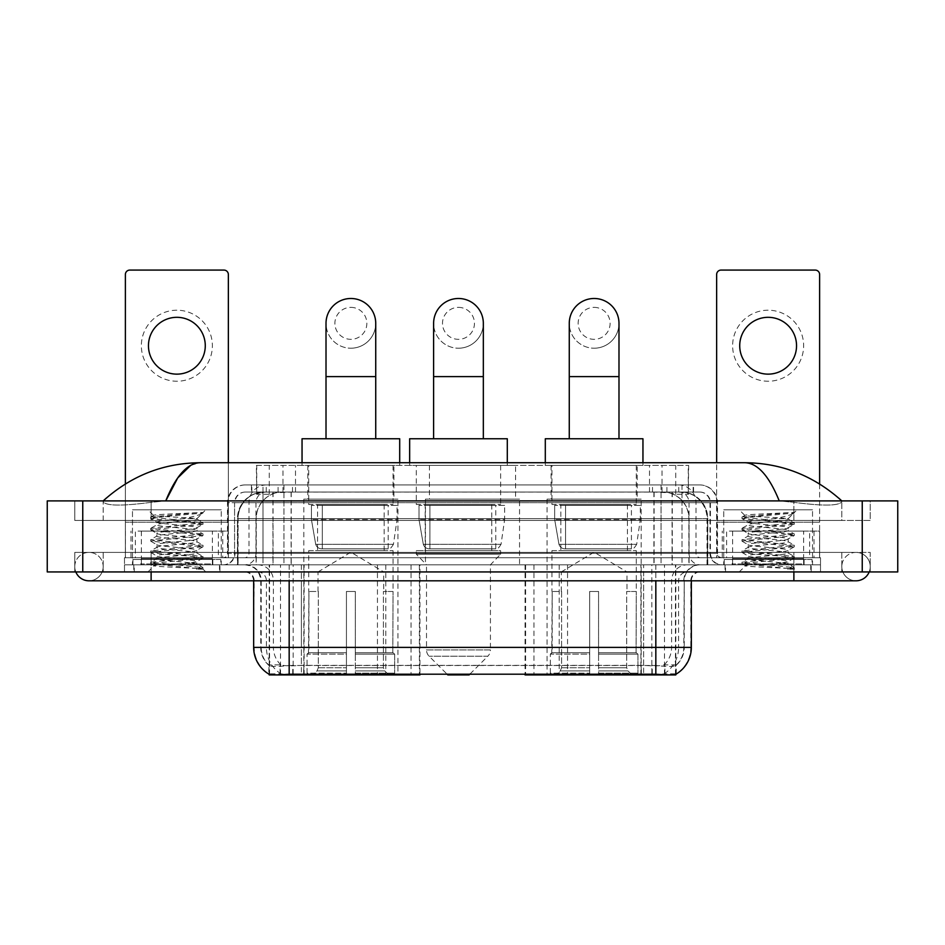 <?xml version="1.0" encoding="UTF-8"?>
<svg xmlns="http://www.w3.org/2000/svg" width="945" height="945" viewBox="0 0 945 945"><rect width="100%" height="100%" fill="white"/><g stroke="black" fill="none" stroke-linecap="round" stroke-linejoin="round"><path stroke-width="0.71" stroke-dasharray="4.72 3.54" d="M269.195 674.293L269.195 564.827L419.934 564.827L419.934 674.045M419.934 674.919L304.125 674.919L304.125 564.827M641.182 499.137L547.072 499.137L641.182 499.137L641.182 674.919L547.072 674.919L641.182 674.919M547.072 499.137L547.072 674.919M397.928 499.137L303.817 499.137L397.928 499.137L397.928 674.919L303.817 674.919L397.928 674.919M303.817 499.137L303.817 674.919M680.235 492.026L671.588 492.026L684.853 492.357C688.196 493.349 689.33 493.987 688.255 494.259L675.734 494.259L668.599 492.723L653.893 492.073L291.107 492.073L276.401 492.723L269.266 494.259L256.745 494.259L256.343 465.401L688.657 465.401L256.343 465.401M683.329 492.144A26.637 26.637 0 0 1 707.569 518.663L707.569 564.827L237.431 564.827L707.569 564.827M256.343 494.081L261.671 492.144L273.412 492.026L264.765 492.026M261.671 492.144A26.637 26.637 0 0 0 237.431 518.663L237.975 564.827M269.195 674.919L304.125 674.919M393.935 465.401L307.81 465.401L393.935 465.401L393.935 499.137L307.81 499.137L393.935 499.137M307.81 465.401L307.81 499.137M637.19 465.401L551.065 465.401L637.19 465.401L637.19 499.137L551.065 499.137L637.19 499.137M551.065 465.401L551.065 499.137M515.557 465.401L429.443 465.401L515.557 465.401L515.557 499.137L429.443 499.137L515.557 499.137M429.443 465.401L429.443 499.137M519.549 499.137L425.451 499.137L519.549 499.137L519.549 564.827L425.451 564.827L519.549 564.827M425.451 499.137L425.451 564.827M651.837 564.827L525.066 564.827L675.805 564.827L651.837 564.827L651.837 674.045M533.949 564.827L533.949 674.919L525.066 674.919M533.949 674.919L675.805 674.919M419.934 564.827L269.195 564.827M688.657 465.401L688.255 494.259L688.255 465.401M273.412 492.026L671.588 492.026M219.925 564.827L133.812 564.827L219.925 564.827L219.925 571.938L133.812 571.938L219.925 571.938M133.812 564.827L133.812 571.938M811.188 564.827L725.075 564.827L811.188 564.827L811.188 571.938L725.075 571.938L811.188 571.938M725.075 564.827L725.075 571.938M220.811 559.499L132.926 559.499L220.811 559.499L220.811 564.827L132.926 564.827L220.811 564.827M132.926 559.499L132.926 564.827M812.074 559.499L724.189 559.499L812.074 559.499L812.074 564.827L724.189 564.827L812.074 564.827M724.189 559.499L724.189 564.827M289.17 665.493L655.83 665.493C666.946 666.804 673.667 666.804 675.982 665.493A23.968 23.968 0 0 0 684.239 647.396L301.384 647.396L301.384 674.104C291.202 674.647 284.339 674.529 280.807 673.75L268.758 673.856L269.018 665.493C271.321 666.804 278.031 666.804 289.17 665.493L289.17 580.809L260.761 580.809L691.338 580.809A8.883 8.883 0 0 1 700.221 571.938L244.779 571.938L700.221 571.938M691.338 647.396L690.795 647.396A31.067 30.606 90 0 1 676.242 673.856L664.193 673.75C660.685 674.529 653.822 674.647 643.616 674.104L643.616 647.396L254.205 647.396A31.067 30.606 -90 0 0 268.758 673.856L269.018 674.198M676.242 673.856L676.242 664.973A23.968 23.601 90 0 0 683.802 647.396L684.239 580.809A15.982 15.982 0 0 1 700.221 564.827L244.779 564.827L700.221 564.827M269.018 665.493A23.968 23.968 0 0 1 260.761 647.396L260.761 580.809C259.816 571.099 254.488 565.783 244.779 564.827M732.174 564.827L804.089 564.827L732.174 564.827L732.174 559.499L804.089 559.499L732.174 559.499M804.089 564.827L804.089 559.499M140.911 564.827L212.826 564.827L140.911 564.827L140.911 559.499L212.826 559.499L140.911 559.499M212.826 564.827L212.826 559.499M820.508 564.827L124.492 564.827L820.508 564.827L820.508 571.938L124.492 571.938L820.508 571.938L820.508 564.827L793.883 564.827L820.508 564.827L820.508 571.938L820.508 557.727L124.492 557.727L820.508 557.727L820.508 564.827M643.616 674.104L301.384 674.104M676.242 664.973L664.193 664.831C660.685 665.977 653.834 666.154 643.616 665.363L301.384 665.363C291.19 666.154 284.327 665.977 280.807 664.831L268.758 664.985A23.968 23.601 -90 0 1 261.198 647.396L684.239 647.396L684.239 580.809L253.662 580.809L301.384 580.809L301.384 571.938M124.492 571.938L124.492 564.827L124.492 571.938L124.492 564.827L793.883 564.827L124.492 564.827L124.492 571.938L793.883 571.938L124.492 571.938M251.441 484.927L693.559 484.927L251.441 484.927L251.441 492.026L693.559 492.026L251.441 492.026M699.772 492.026L245.227 492.026L699.772 492.026A10.655 10.655 0 0 1 710.427 502.681L710.427 553.286L227.473 553.286A4.441 4.441 0 0 1 223.032 557.727L721.968 557.727L223.032 557.727M245.227 484.927L699.772 484.927L245.227 484.927A17.754 17.754 0 0 0 227.473 502.681L710.427 502.681L234.573 502.681L234.573 553.286A11.541 11.541 0 0 1 223.032 564.827L721.968 564.827L223.032 564.827M699.772 484.927A17.754 17.754 0 0 1 717.527 502.681L717.527 553.286L661.039 553.286L661.039 557.727M803.64 531.09L732.623 531.09L803.64 531.09L803.64 557.727L732.623 557.727L803.64 557.727L803.64 564.827L732.623 564.827L803.64 564.827M732.623 531.09L732.623 564.827M212.377 531.09L141.36 531.09L212.377 531.09L212.377 557.727L141.36 557.727L212.377 557.727L212.377 564.827L141.36 564.827L212.377 564.827M141.36 531.09L141.36 564.827M124.492 557.727L124.492 564.827L124.492 557.727M134.249 564.827L219.476 564.827L134.249 564.827L134.249 571.938L219.476 571.938L134.249 571.938M219.476 564.827L219.476 571.938M213.263 564.827L140.462 564.827L213.263 564.827A0.886 0.886 0 0 1 212.377 563.941L141.36 563.941L212.377 563.941L212.377 558.613A0.886 0.886 0 0 1 213.263 557.727L140.462 557.727L213.263 557.727M140.462 564.827A0.886 0.886 0 0 0 141.36 563.941L141.36 558.613A0.886 0.886 0 0 0 140.462 557.727M221.26 557.727L221.26 509.792L221.26 564.827L132.477 564.827L132.477 509.792L221.26 509.792L132.477 509.792L221.26 509.792L132.477 509.792L132.477 557.727L221.26 557.727L132.477 557.727M190.016 563.055C177.695 563.952 153.988 564.838 154.212 565.642C151.956 566.905 202.183 568.051 202.986 569.162L150.704 563.61L202.868 558.164L196.926 561.495L196.926 563.055L190.016 563.055L196.926 561.495C198.155 559.629 155.571 557.739 156.799 555.861C155.571 553.983 198.155 552.104 196.926 550.226C198.155 548.348 155.571 546.47 156.799 544.592C155.571 542.713 198.155 540.823 196.926 538.945C198.155 537.079 155.571 535.189 156.799 533.311C155.571 531.433 198.155 529.554 196.926 527.676L196.926 530.499C198.155 528.621 155.571 526.731 156.799 524.853C155.571 522.987 198.155 521.097 196.926 519.218L195.934 518.663C190.477 517.482 152.866 516.442 153.586 515.438L147.928 509.792L205.809 509.792L147.928 509.792M202.986 569.162L196.465 569.162L202.868 567.65L150.704 562.204L203.033 556.57L150.704 550.935L203.033 545.289L150.704 539.654L203.033 534.019L150.704 528.385L203.033 522.739L150.704 517.104L153.586 515.438C151.448 514.423 185.704 513.466 198.379 512.568L203.033 512.568L205.809 509.792M203.033 512.875L201.628 513.785L202.584 512.568M196.926 518.663L202.289 513.312C200.056 514.919 193.56 516.714 182.787 518.663L196.926 518.663M202.868 558.164L189.945 556.097L163.78 554.219L150.704 552.341L203.033 546.706L150.704 541.06L202.868 535.614L196.926 538.945L196.926 541.768C198.155 539.89 155.571 538.012 156.799 536.134C155.571 534.256 198.155 532.366 196.926 530.499L202.868 533.831M202.868 535.614L189.945 533.547L163.78 531.669L150.704 529.791L202.868 524.345L196.926 527.676C198.155 525.798 155.571 523.92 156.799 522.042L156.799 524.853L150.869 528.196M202.868 524.345L189.945 522.278L150.869 518.71L156.799 522.042C159.008 520.943 167.678 519.809 182.787 518.663M202.868 546.895L196.926 550.226L196.926 553.049C198.155 551.171 155.571 549.281 156.799 547.403C155.571 545.537 198.155 543.647 196.926 541.768L202.868 545.1M150.869 529.98L157.024 533.571L156.799 536.134L150.869 539.465M196.465 569.162C199.738 568.122 200.895 567.083 199.927 566.043L192.237 563.055C181.594 561.649 155.76 560.125 156.799 558.684C155.571 556.806 198.155 554.916 196.926 553.049L202.868 556.381M150.869 541.261L157.024 544.84L156.799 547.403L150.869 550.734M192.237 563.055L196.926 563.055L202.868 567.65M150.869 552.53L157.024 556.121L156.799 558.684L150.869 562.015M203.033 567.839L203.033 569.162L205.809 571.938L147.928 571.938L205.809 571.938M150.869 563.811L154.271 565.783L147.928 571.938M150.869 516.915L198.379 512.568M150.869 518.71L163.78 516.631L202.868 513.064M176.869 310.208A35.508 35.508 0 0 0 141.36 345.728A35.508 35.508 0 0 0 176.869 381.237A35.508 35.508 0 0 0 212.377 345.728A35.508 35.508 0 0 0 176.869 310.208M176.869 374.137A28.409 28.409 0 0 1 148.459 345.728A28.409 28.409 0 0 1 176.869 317.319A28.409 28.409 0 0 1 205.278 345.728A28.409 28.409 0 0 1 176.869 374.137M141.36 557.727L212.377 557.727L141.36 557.727M218.378 531.09L228.359 531.09L228.359 557.727L218.378 557.727L218.378 531.09L135.359 531.09L135.359 557.727L125.378 557.727L125.378 274.522A4.441 4.441 0 0 1 129.819 270.081L223.918 270.081A4.441 4.441 0 0 1 228.359 274.522L228.359 531.09L135.359 531.09M218.378 557.727L135.359 557.727M228.359 462.731L228.359 557.727L125.378 557.727L125.378 483.958M725.524 564.827L810.751 564.827L725.524 564.827L725.524 571.938L810.751 571.938L725.524 571.938M810.751 564.827L810.751 571.938M804.538 564.827L731.737 564.827L804.538 564.827A0.886 0.886 0 0 1 803.64 563.941L732.623 563.941L803.64 563.941L803.64 558.613A0.886 0.886 0 0 1 804.538 557.727L731.737 557.727L804.538 557.727M731.737 564.827A0.886 0.886 0 0 0 732.623 563.941L732.623 558.613A0.886 0.886 0 0 0 731.737 557.727M812.523 557.727L812.523 509.792L812.523 564.827L723.74 564.827L723.74 509.792L812.523 509.792L723.74 509.792L812.523 509.792L723.74 509.792L723.74 557.727L812.523 557.727L723.74 557.727M781.279 563.055C768.958 563.952 745.262 564.838 745.475 565.642C743.219 566.905 793.446 568.051 794.261 569.162L741.967 563.61L794.131 558.164L788.201 561.495L788.201 563.055L781.279 563.055L788.201 561.495C789.429 559.629 746.845 557.739 748.074 555.861C746.845 553.983 789.429 552.104 788.201 550.226C789.429 548.348 746.845 546.47 748.074 544.592C746.845 542.713 789.429 540.823 788.201 538.945C789.429 537.079 746.845 535.189 748.074 533.311C746.845 531.433 789.429 529.554 788.201 527.676L788.201 530.499C789.429 528.621 746.845 526.731 748.074 524.853C746.845 522.987 789.429 521.097 788.201 519.218L787.197 518.663C781.739 517.482 744.14 516.442 744.849 515.438L739.191 509.792L797.072 509.792L739.191 509.792M742.132 563.811L745.534 565.783L739.191 571.938L797.072 571.938L794.296 569.162L787.728 569.162L794.131 567.65L741.967 562.204L794.296 556.57L741.967 550.935L794.296 545.289L741.967 539.654L794.296 534.019L741.967 528.385L794.296 522.739L741.967 517.104L744.849 515.438C742.711 514.423 776.967 513.466 789.642 512.568L794.296 512.568L797.072 509.792M794.296 512.875L792.902 513.785L793.847 512.568M788.201 518.663L793.552 513.312C791.319 514.919 784.822 516.714 774.061 518.663L788.201 518.663M794.131 558.164L781.22 556.097L755.055 554.219L741.967 552.341L794.296 546.706L741.967 541.06L794.131 535.614L788.201 538.945L788.201 541.768C789.429 539.89 746.845 538.012 748.074 536.134C746.845 534.256 789.429 532.366 788.201 530.499L794.131 533.831M794.131 535.614L781.22 533.547L755.055 531.669L741.967 529.791L794.131 524.345L788.201 527.676C789.429 525.798 746.845 523.92 748.074 522.042L748.074 524.853L742.132 528.196M794.131 524.345L781.22 522.278L742.132 518.71L748.074 522.042C750.283 520.943 758.941 519.809 774.061 518.663M794.131 546.895L788.201 550.226L788.201 553.049C789.429 551.171 746.845 549.281 748.074 547.403C746.845 545.537 789.429 543.647 788.201 541.768L794.131 545.1M742.132 529.98L748.298 533.571L748.074 536.134L742.132 539.465M787.728 569.162C791 568.122 792.158 567.083 791.189 566.043L783.511 563.055C772.856 561.649 747.022 560.125 748.074 558.684C746.845 556.806 789.429 554.916 788.201 553.049L794.131 556.381M742.132 541.261L748.298 544.84L748.074 547.403L742.132 550.734M783.511 563.055L788.201 563.055L794.131 567.65M742.132 552.53L748.298 556.121L748.074 558.684L742.132 562.015M797.072 571.938L739.191 571.938M742.132 516.915L789.642 512.568M742.132 518.71L755.055 516.631L794.131 513.064M350.878 348.209A24.853 24.853 0 0 0 375.732 323.355A24.853 24.853 0 0 1 350.878 348.209A24.853 24.853 0 0 0 375.732 323.355A24.853 24.853 0 0 0 350.878 298.49A24.853 24.853 0 0 0 326.013 323.355A24.853 24.853 0 0 0 350.878 348.209A24.853 24.853 0 0 1 326.013 323.355M350.878 307.373A15.982 15.982 0 0 1 366.849 323.355A15.982 15.982 0 0 1 350.878 339.338A15.982 15.982 0 0 1 334.896 323.355A15.982 15.982 0 0 1 350.878 307.373M326.013 438.763L375.732 438.763L326.013 438.763M318.028 591.464L318.028 571.938L383.717 571.938L350.878 552.199L318.028 571.938L383.717 571.938L383.717 591.464M383.422 667.749L383.422 591.464L383.422 667.749L384.733 670.891L388.785 674.919L355.308 674.919L392.896 674.919L355.308 674.919L355.308 673.135L394.679 673.135L355.308 673.135L355.308 654.141L394.679 654.141L355.308 654.141L355.308 652.723L393.25 652.723L355.308 652.723L355.308 674.919L392.896 674.919L394.679 673.135L394.679 654.141L392.813 652.723L393.037 591.464L392.813 652.723L394.679 654.141L394.679 673.135L392.896 674.919L388.785 674.919L384.733 670.891L383.422 667.749L355.308 667.749L355.308 674.919L355.308 591.464L355.308 667.749L383.422 667.749M346.437 591.464L355.308 591.464L346.437 591.464L346.437 652.723L308.932 652.723L346.437 652.723L346.437 591.464L346.437 667.749L346.437 591.464L355.308 591.464L355.308 652.723L355.308 591.464L346.437 591.464M318.323 591.464L318.323 667.749L317.012 670.891L312.96 674.919L346.437 674.919L346.437 667.749L346.437 674.919L308.85 674.919L346.437 674.919L346.437 673.135L346.437 674.919L308.85 674.919L307.066 673.135L346.437 673.135L307.066 673.135L307.066 654.141L346.437 654.141L346.437 673.135L346.437 654.141L307.066 654.141L308.495 652.723L346.437 652.723L346.437 654.141L346.437 652.723L308.495 652.723L308.932 591.464L308.932 652.723L307.066 654.141L307.066 673.135L308.85 674.919L312.96 674.919L317.012 670.891L318.323 667.749L318.323 591.464L308.708 591.464L318.323 591.464M308.708 550.628L393.037 550.628L308.708 550.628L308.708 591.464M393.037 550.628L393.037 591.464M317.579 504.465L384.166 504.465L317.579 504.465L317.579 550.628L384.166 550.628L317.579 550.628M384.166 504.465L384.166 550.628M308.708 465.401L393.037 465.401L308.708 465.401L308.708 504.465L393.037 504.465L308.708 504.465M393.037 465.401L393.037 504.465M302.046 462.731L302.046 465.401L399.7 465.401L302.046 465.401M399.7 462.731L399.7 465.401M302.046 438.763L399.7 438.763M392.813 591.464L383.422 591.464L392.813 591.464M397.042 505.351L311.425 505.351L397.042 505.351L397.042 519.549L311.425 519.549L311.425 505.351L311.425 519.549L315.701 544.285C316.752 547.344 318.961 548.856 322.304 548.844L388.159 548.844L322.304 548.844L322.316 505.351L322.304 548.844C318.973 548.868 316.764 547.344 315.701 544.285L311.425 519.549L397.042 519.549L393.439 544.285L315.701 544.285L393.439 544.285C391.147 548.135 389.387 549.647 388.171 548.844L388.159 505.351L322.316 505.351L388.159 505.351M594.121 348.209A24.853 24.853 0 0 0 618.987 323.355A24.853 24.853 0 0 1 594.121 348.209A24.853 24.853 0 0 0 618.987 323.355A24.853 24.853 0 0 0 594.121 298.49A24.853 24.853 0 0 0 569.268 323.355A24.853 24.853 0 0 0 594.121 348.209A24.853 24.853 0 0 1 569.268 323.355M594.121 307.373A15.982 15.982 0 0 1 610.104 323.355A15.982 15.982 0 0 1 594.121 339.338A15.982 15.982 0 0 1 578.151 323.355A15.982 15.982 0 0 1 594.121 307.373M569.268 438.763L618.987 438.763L569.268 438.763M561.283 591.464L561.283 571.938L626.972 571.938L594.121 552.199L561.283 571.938L626.972 571.938L626.972 591.464M626.677 667.749L626.677 591.464L626.677 667.749L627.988 670.891L632.04 674.919L598.563 674.919L636.15 674.919L598.563 674.919L598.563 673.135L637.934 673.135L598.563 673.135L598.563 654.141L637.934 654.141L598.563 654.141L598.563 652.723L636.505 652.723L598.563 652.723L598.563 674.919L636.15 674.919L637.934 673.135L637.934 654.141L636.068 652.723L636.292 591.464L636.068 652.723L637.934 654.141L637.934 673.135L636.15 674.919L632.04 674.919L627.988 670.891L626.677 667.749L598.563 667.749L598.563 674.919L598.563 591.464L598.563 667.749L626.677 667.749M589.692 591.464L598.563 591.464L589.692 591.464L589.692 652.723L552.187 652.723L589.692 652.723L589.692 591.464L589.692 667.749L589.692 591.464L598.563 591.464L598.563 652.723L598.563 591.464L589.692 591.464M561.578 591.464L561.578 667.749L560.267 670.891L556.215 674.919L589.692 674.919L589.692 667.749L589.692 674.919L552.104 674.919L589.692 674.919L589.692 673.135L589.692 674.919L552.104 674.919L550.321 673.135L589.692 673.135L550.321 673.135L550.321 654.141L589.692 654.141L589.692 673.135L589.692 654.141L550.321 654.141L551.75 652.723L589.692 652.723L589.692 654.141L589.692 652.723L551.75 652.723L552.187 591.464L552.187 652.723L550.321 654.141L550.321 673.135L552.104 674.919L556.215 674.919L560.267 670.891L561.578 667.749L561.578 591.464L551.963 591.464L561.578 591.464M551.963 550.628L636.292 550.628L551.963 550.628L551.963 591.464M636.292 550.628L636.292 591.464M560.834 504.465L627.421 504.465L560.834 504.465L560.834 550.628L627.421 550.628L560.834 550.628M627.421 504.465L627.421 550.628M551.963 465.401L636.292 465.401L551.963 465.401L551.963 504.465L636.292 504.465L551.963 504.465M636.292 465.401L636.292 504.465M545.3 462.731L545.3 465.401L642.954 465.401L545.3 465.401M642.954 462.731L642.954 465.401M545.3 438.763L642.954 438.763M636.068 591.464L626.677 591.464L636.068 591.464M640.297 505.351L554.668 505.351L640.297 505.351L640.297 519.549L554.668 519.549L554.668 505.351L554.668 519.549L558.956 544.285C560.007 547.344 562.216 548.856 565.559 548.844L631.414 548.844L565.559 548.844L565.571 505.351L565.559 548.844C562.216 548.868 560.019 547.344 558.956 544.285L554.668 519.549L640.297 519.549L636.694 544.285L558.956 544.285L636.694 544.285C634.402 548.135 632.642 549.647 631.425 548.844L631.414 505.351L565.571 505.351L631.414 505.351M458.479 348.209A24.853 24.853 0 0 0 483.332 323.355A24.853 24.853 0 0 1 458.479 348.209A24.853 24.853 0 0 0 483.332 323.355A24.853 24.853 0 0 0 458.479 298.49A24.853 24.853 0 0 0 433.613 323.355A24.853 24.853 0 0 0 458.479 348.209A24.853 24.853 0 0 1 433.613 323.355M458.479 307.373A15.982 15.982 0 0 1 474.449 323.355A15.982 15.982 0 0 1 458.479 339.338A15.982 15.982 0 0 1 442.496 323.355A15.982 15.982 0 0 1 458.479 307.373M433.613 438.763L483.332 438.763L433.613 438.763M469.996 674.045L487.833 656.208L429.113 656.208L487.833 656.208A8.883 8.883 0 0 0 490.431 649.936L426.514 649.936A8.883 8.883 0 0 0 429.113 656.208L446.95 674.045M490.431 564.827L426.514 564.827L426.514 649.936L490.431 649.936L490.431 564.827L500.637 554.172L416.308 554.172L500.637 554.172L500.637 550.628L416.308 550.628L416.308 554.172L426.514 564.827L490.431 564.827M425.179 504.465L491.766 504.465L425.179 504.465L425.179 550.628L491.766 550.628L425.179 550.628M491.766 504.465L491.766 550.628M416.308 465.401L500.637 465.401L416.308 465.401L416.308 504.465L500.637 504.465L416.308 504.465M500.637 465.401L500.637 504.465M409.646 462.731L409.646 465.401L507.3 465.401L409.646 465.401M507.3 462.731L507.3 465.401M409.646 438.763L507.3 438.763M416.308 550.628L500.637 550.628M447.824 674.919L469.122 674.919M504.642 505.351L419.013 505.351L504.642 505.351L504.642 519.549L419.013 519.549L419.013 505.351L419.013 519.549L423.301 544.285C424.352 547.344 426.561 548.856 429.904 548.844L495.759 548.844L429.904 548.844L429.916 505.351L429.904 548.844C426.573 548.868 424.364 547.344 423.301 544.285L419.013 519.549L504.642 519.549L501.039 544.285L423.301 544.285L501.039 544.285C498.724 548.135 496.964 549.659 495.771 548.844L495.759 505.351L429.916 505.351L495.759 505.351M768.131 310.208A35.508 35.508 0 0 0 732.623 345.728A35.508 35.508 0 0 0 768.131 381.237A35.508 35.508 0 0 0 803.64 345.728A35.508 35.508 0 0 0 768.131 310.208M768.131 374.137A28.409 28.409 0 0 1 739.722 345.728A28.409 28.409 0 0 1 768.131 317.319A28.409 28.409 0 0 1 796.54 345.728A28.409 28.409 0 0 1 768.131 374.137M732.623 557.727L803.64 557.727L732.623 557.727M809.641 531.09L819.622 531.09L819.622 557.727L809.641 557.727L809.641 531.09L726.622 531.09L726.622 557.727L716.641 557.727L716.641 274.522A4.441 4.441 0 0 1 721.082 270.081L815.181 270.081A4.441 4.441 0 0 1 819.622 274.522L819.622 531.09L726.622 531.09M809.641 557.727L726.622 557.727M819.622 483.958L819.622 557.727L716.641 557.727L716.641 462.731M793.883 571.938L793.883 552.4L793.883 571.938L793.883 552.4L151.117 552.4L856.028 552.4A14.21 14.21 0 0 1 869.187 571.938A14.21 14.21 0 0 0 870.227 566.61A14.21 14.21 0 0 1 869.187 571.938A14.21 14.21 0 0 0 856.028 552.4A14.21 14.21 0 0 0 841.818 566.61A14.21 14.21 0 0 1 856.028 552.4L793.883 552.4L870.227 552.4L870.227 571.938L103.182 571.938L870.227 571.938L870.227 552.4L74.773 552.4L74.773 571.938L793.883 571.938L74.773 571.938L74.773 552.4L793.883 552.4L793.883 580.809L793.883 566.61L793.883 580.809L151.117 580.809L151.117 552.4L103.182 552.4L151.117 552.4L151.117 571.938M151.117 580.809L88.972 580.809A14.21 14.21 0 0 0 103.182 566.61A14.21 14.21 0 0 0 88.972 552.4A14.21 14.21 0 0 0 75.813 571.938A14.21 14.21 0 0 1 74.773 566.61A14.21 14.21 0 0 0 75.813 571.938M88.972 580.809A14.21 14.21 0 0 0 103.182 566.61A14.21 14.21 0 0 1 88.972 580.809A14.21 14.21 0 0 0 103.182 566.61A14.21 14.21 0 0 0 88.972 552.4A14.21 14.21 0 0 0 74.773 566.61M793.883 580.809L856.028 580.809A14.21 14.21 0 0 1 841.818 566.61A14.21 14.21 0 0 0 856.028 580.809A14.21 14.21 0 0 1 841.818 566.61M723.74 564.827L812.523 564.827M132.477 564.827L221.26 564.827M264.187 492.026L681.144 492.026L264.187 492.026A26.637 26.637 0 0 0 237.549 518.663L273.058 518.663L273.058 564.827L237.549 564.827L707.781 564.827L273.058 564.827M681.144 492.026A26.637 26.637 0 0 1 707.781 518.663L707.781 564.827M841.818 500.909C814.011 475.796 781.716 463.074 744.932 462.731L200.068 462.731C163.426 463.015 131.119 475.748 103.182 500.909L103.182 501.712C106.017 505.965 121.988 506.177 151.117 502.327L165.753 500.909L779.247 500.909L793.883 502.327C822.953 506.177 838.936 505.965 841.818 501.712L841.818 500.909L841.818 501.712C838.983 505.965 823.012 506.177 793.883 502.327L779.247 500.909L165.753 500.909L151.117 502.327C122.047 506.177 106.064 505.965 103.182 501.712L103.182 500.909M897.75 500.909L897.75 571.938L47.25 571.938L47.25 500.909L897.75 500.909M151.117 500.909L793.883 500.909L151.117 500.909L151.117 520.435L870.227 520.435L870.227 500.909L793.883 500.909L870.227 500.909L870.227 520.435L74.773 520.435L74.773 500.909L74.773 520.435L793.883 520.435L103.182 520.435L151.117 520.435L151.117 500.909M841.818 552.4L841.818 571.938L841.818 552.4M103.182 552.4L103.182 571.938L103.182 552.4M841.818 520.435L793.883 520.435L841.818 520.435L841.818 501.712L841.818 520.435M103.182 520.435L103.182 501.712L103.182 520.435M744.932 462.731C757.618 463.109 769.065 475.843 779.247 500.909M190.855 465.235L200.068 462.731M322.304 548.844L388.171 548.844L322.304 548.844M565.559 548.844L631.425 548.844L565.559 548.844M429.904 548.844L495.771 548.844L429.904 548.844M411.051 564.827L411.051 674.919M256.745 494.259L256.745 465.401M260.147 492.357A26.637 26.224 -90 0 0 237.975 518.663L707.569 518.663L672.06 518.663L672.06 564.827M707.025 564.827L707.025 518.663A26.637 26.224 90 0 0 684.853 492.357M272.94 492.026L272.94 518.663L237.431 518.663L237.431 564.827M269.561 674.919L269.561 564.827M567.555 564.827L567.555 674.045M653.893 492.073L653.893 564.827M668.599 492.723A26.637 26.224 90 0 1 688.87 518.663L688.87 564.827M291.107 492.073L291.107 564.827M276.401 492.723A26.637 26.224 -90 0 0 256.13 518.663L256.13 564.827M672.06 492.026L672.06 518.663L272.94 518.663L272.94 564.827M280.523 674.919L280.523 564.827M640.875 674.919L640.875 564.827M664.477 674.919L664.477 564.827M675.439 674.919L675.439 564.827M377.445 564.827L377.445 674.045M293.163 674.045L293.163 564.827M282.968 492.085L282.968 465.401M269.266 494.259L269.266 465.401M295.49 492.085L295.49 465.401M649.51 492.085L649.51 465.401M675.734 494.259L675.734 465.401M662.032 492.085L662.032 465.401M385.784 564.827L385.784 674.045M559.216 564.827L559.216 674.045M525.609 564.827L525.609 674.045M419.391 564.827L419.391 674.045M292.726 674.045L292.726 665.256M664.193 673.75A31.067 30.606 90 0 0 678.593 647.396L643.616 647.396L643.616 580.809L683.802 580.809A15.982 15.734 -90 0 1 699.548 564.827M655.83 571.938L655.83 580.809L289.17 580.809L289.17 571.938M691.338 580.809L655.83 580.809L655.83 665.493M245.452 571.938A8.883 8.741 90 0 1 254.205 580.809L253.662 647.396M257.666 571.938A8.883 8.741 90 0 1 266.407 580.809L266.407 647.396A31.067 30.606 -90 0 0 280.807 673.75M699.548 571.938A8.883 8.741 -90 0 0 690.795 580.809L690.795 647.396L678.593 647.396L678.593 580.809A8.883 8.741 -90 0 1 687.334 571.938M280.807 664.831A23.968 23.601 -90 0 1 273.4 647.396L301.384 647.396L301.384 665.363M643.616 665.363L643.616 571.938M664.193 664.831A23.968 23.601 90 0 0 671.6 647.396L671.6 580.809A15.982 15.734 -90 0 1 687.334 564.827M257.666 564.827A15.982 15.734 90 0 1 273.4 580.809L273.4 647.396L261.198 647.396L261.198 580.809A15.982 15.734 90 0 0 245.452 564.827M301.384 564.827L301.384 647.396L301.384 580.809L643.616 580.809L643.616 564.827M289.17 564.827L289.17 580.809M655.83 564.827L655.83 580.809M641.324 674.045L641.324 665.256M303.676 674.045L303.676 665.256M664.926 673.631L664.926 664.642M675.888 673.631L675.888 664.642M280.074 673.631L280.074 664.642M269.112 673.631L269.112 664.642M652.274 674.045L652.274 665.256M278.078 492.026L278.078 484.927M661.039 484.927L661.039 502.681L717.527 502.681L682.018 502.681L682.018 492.026M283.961 484.927L283.961 553.286L235.01 553.286A11.541 11.364 90 0 1 223.634 564.827M262.982 557.727L262.982 553.286L682.018 553.286L682.018 502.681L682.018 553.286L710.427 553.286C711.112 560.302 714.952 564.141 721.968 564.827M682.018 484.927L682.018 502.681L227.473 502.681L227.473 553.286L717.527 553.286C717.763 555.955 719.251 557.444 721.968 557.727M245.227 492.026C240.585 492.25 237.289 494.459 235.352 498.688L234.573 502.681L234.573 553.286L262.982 553.286L262.982 484.927M721.366 557.727A4.441 4.371 -90 0 1 716.995 553.286L716.995 502.681A17.754 17.482 90 0 0 699.501 484.927M151.117 557.727L151.117 564.827L151.117 557.727M793.883 557.727L793.883 564.827L793.883 557.727M266.478 484.927A17.754 17.482 -90 0 0 248.984 502.681L248.984 553.286A4.441 4.371 90 0 1 244.613 557.727M245.499 484.927A17.754 17.482 -90 0 0 228.005 502.681L228.005 553.286A4.441 4.371 90 0 1 223.634 557.727M678.522 484.927A17.754 17.482 90 0 1 696.016 502.681L696.016 553.286A4.441 4.371 -90 0 0 700.387 557.727M245.499 492.026A10.655 10.489 -90 0 0 235.01 502.681L661.039 502.681L661.039 553.286L283.961 553.286L283.961 557.727M682.018 557.727L682.018 564.827M283.961 492.026L283.961 564.827M266.478 492.026A10.655 10.489 -90 0 0 255.977 502.681L255.977 553.286A11.541 11.364 90 0 1 244.613 564.827M262.982 492.026L262.982 564.827M699.501 492.026A10.655 10.489 90 0 1 709.99 502.681L709.99 553.286A11.541 11.364 -90 0 0 721.366 564.827M678.522 492.026A10.655 10.489 90 0 1 689.023 502.681L689.023 553.286A11.541 11.364 -90 0 0 700.387 564.827M661.039 492.026L661.039 564.827M251.854 492.026L251.854 484.927M266.254 492.026L266.254 484.927M292.477 492.026L292.477 484.927M652.522 492.026L652.522 484.927M678.746 492.026L678.746 484.927M693.146 492.026L693.146 484.927M666.922 492.026L666.922 484.927M212.377 558.613L141.36 558.613L212.377 558.613M228.359 522.219L125.378 522.219L228.359 522.219M228.288 557.727L228.288 531.09M222.748 531.09L222.748 557.727M125.437 531.09L125.437 557.727M130.989 557.727L130.989 531.09M803.64 558.613L732.623 558.613L803.64 558.613M375.732 376.618L326.013 376.618M318.323 667.749L346.437 667.749L318.323 667.749M384.733 670.891L355.308 670.891L384.733 670.891M317.012 670.891L346.437 670.891L317.012 670.891M618.987 376.618L569.268 376.618M561.578 667.749L589.692 667.749L561.578 667.749M627.988 670.891L598.563 670.891L627.988 670.891M560.267 670.891L589.692 670.891L560.267 670.891M483.332 376.618L433.613 376.618M819.622 522.219L716.641 522.219L819.622 522.219M819.563 557.727L819.563 531.09M814.011 531.09L814.011 557.727M716.712 531.09L716.712 557.727M722.252 557.727L722.252 531.09M264.316 492.026A26.637 26.224 -90 0 0 238.093 518.663L237.549 564.827M672.261 492.026L672.261 518.663L707.781 518.663L707.238 564.827M273.058 492.026L273.058 518.663L672.261 518.663L672.261 564.827M862.242 500.909L862.242 571.938M82.758 500.909L82.758 571.938M793.883 520.435L793.883 500.909L793.883 520.435M151.117 520.435L151.117 502.327L151.117 520.435M681.014 492.026A26.637 26.224 -90 0 1 707.238 518.663L689.082 518.663L689.082 564.827M662.847 492.026A26.637 26.224 90 0 1 689.082 518.663L654.105 518.663L654.105 564.827M654.105 492.026L654.105 518.663L291.225 518.663L291.225 564.827M291.225 492.026L291.225 518.663L256.249 518.663L256.249 564.827M282.472 492.026A26.637 26.224 90 0 0 256.249 518.663L238.093 518.663L238.093 564.827M675.805 674.293L675.805 564.827M525.066 564.827L525.066 674.045M253.662 580.809C253.13 575.422 250.177 572.457 244.779 571.938M693.559 492.026L693.559 484.927M150.704 562.204L150.704 563.61M203.033 556.57L203.033 557.975M150.704 550.935L150.704 552.341M203.033 545.289L203.033 546.706M150.704 539.654L150.704 541.06M203.033 534.019L203.033 535.425M150.704 528.385L150.704 529.791M203.033 522.739L203.033 524.156M150.704 517.104L150.704 518.51M196.702 518.97L202.868 522.55M794.296 569.162L794.296 567.839M741.967 562.204L741.967 563.61M794.296 556.57L794.296 557.975M741.967 550.935L741.967 552.341M794.296 545.289L794.296 546.706M741.967 539.654L741.967 541.06M794.296 534.019L794.296 535.425M741.967 528.385L741.967 529.791M794.296 522.739L794.296 524.156M741.967 517.104L741.967 518.51M787.976 518.97L794.131 522.55M151.117 552.4L88.972 552.4L151.117 552.4"/><path stroke-width="1.42" d="M419.934 674.045L419.934 674.919L269.195 674.919L269.195 674.293M675.805 674.293L675.805 674.919L525.066 674.919L525.066 674.045M253.662 580.809L253.662 647.396A31.067 31.067 0 0 0 269.018 674.198C271.321 675.096 278.031 675.096 289.17 674.198L655.83 674.198C666.946 675.096 673.667 675.096 675.982 674.198A31.067 31.067 0 0 0 691.338 647.396L691.338 580.809M176.869 317.319A28.409 28.409 0 0 0 148.459 345.728A28.409 28.409 0 0 0 176.869 374.137A28.409 28.409 0 0 0 205.278 345.728A28.409 28.409 0 0 0 176.869 317.319M228.359 462.731L228.359 274.522A4.441 4.441 0 0 0 223.918 270.081L129.819 270.081A4.441 4.441 0 0 0 125.378 274.522L125.378 483.958M326.013 438.763L326.013 323.355A24.853 24.853 0 0 1 350.878 298.49A24.853 24.853 0 0 1 375.732 323.355A24.853 24.853 0 0 0 350.878 298.49M375.732 438.763L375.732 323.355M399.7 462.731L399.7 438.763L302.046 438.763L302.046 462.731M569.268 438.763L569.268 323.355A24.853 24.853 0 0 1 594.121 298.49A24.853 24.853 0 0 1 618.987 323.355A24.853 24.853 0 0 0 594.121 298.49M618.987 438.763L618.987 323.355M642.954 462.731L642.954 438.763L545.3 438.763L545.3 462.731M433.613 438.763L433.613 323.355A24.853 24.853 0 0 1 458.479 298.49A24.853 24.853 0 0 1 483.332 323.355A24.853 24.853 0 0 0 458.479 298.49M483.332 438.763L483.332 323.355M469.996 674.045L469.122 674.919L447.824 674.919L446.95 674.045M507.3 462.731L507.3 438.763L409.646 438.763L409.646 462.731M768.131 317.319A28.409 28.409 0 0 0 739.722 345.728A28.409 28.409 0 0 0 768.131 374.137A28.409 28.409 0 0 0 796.54 345.728A28.409 28.409 0 0 0 768.131 317.319M819.622 483.958L819.622 274.522A4.441 4.441 0 0 0 815.181 270.081L721.082 270.081A4.441 4.441 0 0 0 716.641 274.522L716.641 462.731M75.813 571.938A14.21 14.21 0 0 0 88.972 580.809A14.21 14.21 0 0 1 75.813 571.938A14.21 14.21 0 0 0 88.972 580.809L856.028 580.809A14.21 14.21 0 0 0 869.187 571.938A14.21 14.21 0 0 1 856.028 580.809A14.21 14.21 0 0 0 869.187 571.938A14.21 14.21 0 0 1 856.028 580.809M779.247 500.909C769.065 475.843 757.618 463.109 744.932 462.731L200.068 462.731C187.382 463.109 175.935 475.843 165.753 500.909L177.707 477.957L190.855 465.235M82.758 500.909L897.75 500.909L897.75 571.938L47.25 571.938L47.25 500.909L82.758 500.909L82.758 571.938M744.932 462.731C781.574 463.015 813.881 475.748 841.818 500.909L838.794 498.169M106.206 498.169L103.182 500.909C130.989 475.796 163.284 463.074 200.068 462.731M567.555 674.045L567.555 674.919M651.837 674.919L651.837 674.045M377.445 674.045L377.445 674.919M293.163 674.919L293.163 674.045M385.784 674.045L385.784 674.919M559.216 674.045L559.216 674.919M525.609 674.045L525.609 674.919M419.391 674.045L419.391 674.919M655.83 674.198L655.83 647.396L691.338 647.396M253.662 647.396L289.17 647.396L289.17 674.198M289.17 580.809L289.17 647.396L655.83 647.396L655.83 580.809M326.013 376.618L375.732 376.618M569.268 376.618L618.987 376.618M433.613 376.618L483.332 376.618M793.883 571.938L793.883 580.809M151.117 571.938L151.117 580.809M862.242 500.909L862.242 571.938"/></g></svg>
